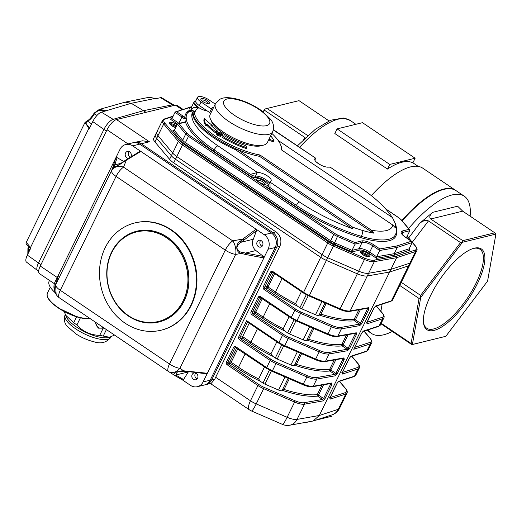 <?xml version="1.0" encoding="UTF-8"?>
<svg xmlns="http://www.w3.org/2000/svg" width="522" height="522" viewBox="0 0 522 522"><rect width="100%" height="100%" fill="white"/><g stroke="black" fill="none" stroke-linecap="round" stroke-linejoin="round"><path stroke-width="0.78" d="M412.869 162.857A81.765 29.062 124 0 0 387.474 169.069L389.745 164.437L415.14 158.225L412.869 162.857M389.745 164.437L337.095 128.895L334.824 133.528L387.474 169.069M402.123 220.799A81.765 29.062 -56 0 1 420.986 202.425M392.296 331.444A82.828 29.441 -56 0 1 371.612 333.506A82.828 29.441 -56 0 1 368.186 329.793M408.622 228.499A82.828 29.441 -56 0 1 464.299 196.207A82.828 29.441 -56 0 1 470.12 216.167M402.188 220.871A82.828 29.441 -56 0 1 456.071 190.654L464.299 196.207M430.865 294.989A48.683 17.304 124 0 0 423.505 322.929A48.683 17.304 124 0 0 468.488 298.975A48.683 17.304 124 0 0 473.891 248.296A48.683 17.304 124 0 0 430.865 294.989M420.719 297.475L412.4 344.487L445.834 336.305L487.581 281.11L495.9 234.104L462.472 242.28L420.719 297.475L420.582 295.387L460.521 242.58L428.445 220.917C426.128 219.84 423.27 220.584 419.877 223.142L432.712 212.323L457.657 206.223L462.714 211.169L494.791 232.825L495.9 234.104M432.712 212.323C429.71 215.155 429.051 217.38 430.728 218.992L462.812 240.655L494.791 232.825M401.274 282.35L420.582 295.387M381.217 323.294L411.101 343.469L419.062 298.493L399.754 285.456M445.834 336.305L411.865 344.651L380.969 323.797M401.868 220.493A82.828 29.441 -56 0 1 455.66 190.38A82.828 29.441 -56 0 1 455.863 190.517M371.318 195.639A82.828 29.441 -56 0 1 422.755 168.162L455.66 190.38M262.964 111.734L265.163 108.954L263.44 112.106M303.719 139.361L305.044 137.612L264.732 110.403M329.017 120.908L299.002 100.648L267.023 108.472L307.758 135.583M423.44 322.27A47.619 16.926 124 0 0 426.683 328.207A47.619 16.926 124 0 0 467.353 298.206A47.619 16.926 124 0 0 479.972 249.268A47.619 16.926 124 0 0 473.252 248.479M462.472 242.28L462.812 240.655M460.521 242.58L462.381 242.097M411.865 344.651L412.191 344.54L411.101 343.469M419.062 298.493L420.53 297.416M267.023 108.472L265.163 108.954M337.095 128.895L362.49 122.677L415.14 158.225M272.699 356.239A66.901 22.798 -153.9 0 1 249.927 343.202A1.064 0.378 124 0 0 250.873 342.178A65.837 22.439 26.1 0 0 270.925 353.851L272.699 356.239L275.296 357.988A4.248 1.449 26.1 0 0 277.215 359.032L290.878 364.956A4.248 1.449 26.1 0 0 294.284 365.635L296.372 364.336A65.837 22.439 26.1 0 0 329.552 369.55L334.237 359.991M270.925 353.851L276.817 341.832M301.592 353.688L296.372 364.336M297.292 306.036A66.901 22.798 -153.9 0 1 274.52 292.992A1.064 0.378 124 0 0 275.466 291.974A65.837 22.439 26.1 0 0 295.524 303.641L297.292 306.036L299.889 307.784A4.248 1.449 26.1 0 0 301.807 308.828L315.477 314.753A4.248 1.449 26.1 0 0 318.883 315.432L320.971 314.133A65.837 22.439 26.1 0 0 354.151 319.347L358.829 309.781M295.524 303.641L301.409 291.628M326.185 303.484L320.971 314.133M260.4 381.341A66.901 22.798 -153.9 0 1 237.627 368.304A1.064 0.378 124 0 0 238.574 367.279A65.837 22.439 26.1 0 0 258.631 378.952L260.4 381.341L262.997 383.089A4.248 1.449 26.1 0 0 264.915 384.133L278.585 390.058A4.248 1.449 26.1 0 0 281.991 390.743L284.079 389.438A65.837 22.439 26.1 0 0 317.259 394.652L321.937 385.092M258.631 378.952L264.517 366.933M289.292 378.789L284.079 389.438M284.999 331.137A66.901 22.798 -153.9 0 1 262.22 318.094A1.064 0.378 124 0 0 263.173 317.076A65.837 22.439 26.1 0 0 283.224 328.749L284.999 331.137L287.589 332.886A4.248 1.449 26.1 0 0 289.508 333.93L303.178 339.855A4.248 1.449 26.1 0 0 306.584 340.533L308.672 339.235A65.837 22.439 26.1 0 0 341.851 344.448L346.536 334.889M283.224 328.749L289.11 316.73M313.892 328.586L308.672 339.235M139.583 151.7L140.829 151.4L264.269 234.73A10.616 9.239 76.3 0 1 268.106 249.255L263.858 257.92L245.555 254.488A1.064 0.692 -79.4 0 0 245.523 253.079L263.453 256.439L263.858 257.92L203.104 381.934A10.616 9.239 76.3 0 1 197.401 386.698L204.513 384.955A10.616 9.239 -103.7 0 0 210.216 380.199L275.218 247.513A10.616 9.239 -103.7 0 0 271.381 232.995L139.759 144.137A10.616 9.239 -103.7 0 0 132.842 142.787A10.616 9.239 76.3 0 1 139.759 144.137L271.381 232.995A10.616 9.239 76.3 0 1 275.218 247.513L210.216 380.199A10.616 9.239 76.3 0 1 204.513 384.955L206.04 384.583A10.616 9.239 -103.7 0 0 211.743 379.82L276.738 247.141A10.616 9.239 -103.7 0 0 272.908 232.623L141.286 143.759A10.616 9.239 -103.7 0 0 134.369 142.415L142.61 140.796L149.409 141.775L116.504 119.558L175.425 105.144A10.616 3.771 -56 0 1 176.971 105.307L183.052 109.411M54.366 283.694L39.411 273.593A10.616 3.771 -56 0 1 40.272 266.037L107.036 129.763A10.616 3.771 -56 0 1 116.504 119.558M203.104 381.934L214.875 379.057L211.279 383.305L206.04 384.583A10.616 9.239 -103.7 0 0 211.743 379.82L276.738 247.141A10.616 9.239 -103.7 0 0 272.908 232.623L141.286 143.759A10.616 9.239 -103.7 0 0 134.369 142.415L125.73 144.522A10.616 9.239 76.3 0 1 132.647 145.873L140.829 151.4L123.388 162.042C119.558 165.03 111.408 168.965 113.085 166.805L115.786 157.957L117.078 157.618L114.833 164.848A1.064 1.005 -162.8 0 0 113.496 165.33M214.875 379.057A12.743 4.528 -56 0 1 215.664 377.282L279.792 246.391A10.616 9.239 -103.7 0 0 275.955 231.872L173.709 162.851A12.743 4.346 26.1 0 1 169.591 159.314L154.917 141.938A12.743 4.346 26.1 0 1 153.69 138.376L155.445 134.787A12.743 4.346 26.1 0 0 156.678 138.35L171.347 155.732A12.743 4.346 26.1 0 0 175.464 159.262L320.723 257.326A12.743 4.346 26.1 0 0 326.478 260.458L357.4 273.861A12.743 4.346 26.1 0 0 367.299 275.968L389.575 272.04L408.537 265.881A12.743 4.346 26.1 0 0 409.822 264.902A12.743 4.346 26.1 0 1 408.537 265.881L389.575 272.04L319.307 415.486L338.269 409.32L345.734 394.077L330.067 399.173A1.064 0.94 72 0 0 329.95 398.005M274.52 292.992L267.114 287.994L265.085 288.49L295.759 309.2A11.68 3.98 26.1 0 0 301.031 312.071L331.959 325.474A11.68 3.98 26.1 0 0 341.029 327.405L359.443 324.162L360.467 323.196L367.495 308.854L367.344 308.026M260.693 297.455A1.064 0.378 -56 0 1 260.537 297.442A1.064 0.378 -56 0 1 260.622 296.685L291.296 317.396L294.813 310.225L264.139 289.514A2.121 1.847 -103.7 0 1 263.369 286.611L270.396 272.269A2.121 1.847 -103.7 0 1 272.921 271.584L303.595 292.294A12.743 4.346 26.1 0 0 309.35 295.426L340.272 308.828A12.743 4.346 26.1 0 0 350.171 310.936A1.064 0.907 -100 0 1 349.564 311.419L367.971 308.176A1.064 0.907 -100 0 0 368.584 307.686L350.171 310.936L367.299 275.968L389.575 272.04L390.893 269.352L409.855 263.186A12.743 4.346 26.1 0 0 411.14 262.214A12.743 4.346 -153.9 0 1 409.855 263.186L390.893 269.352L368.617 273.28L390.893 269.352L396.603 257.698L396.224 256.243L415.16 250.09A1.064 0.94 72 0 1 415.564 251.532L396.603 257.698L374.326 261.626A1.064 0.907 -100 0 0 373.974 260.165L396.224 256.243M354.497 333.48L355.201 333.956A1.064 0.359 26.1 0 0 356.5 334.393L349.472 348.735L347.502 350.719A1.064 0.907 -100 0 0 347.143 349.264L348.174 348.298L355.201 333.956L355.045 333.127M327.568 334.439L327.973 333.93A12.743 4.346 26.1 0 0 337.878 336.037A1.064 0.907 -100 0 1 337.264 336.52L355.671 333.277A1.064 0.907 -100 0 0 356.285 332.788L337.878 336.037L341.388 328.86A12.743 4.346 -153.9 0 1 331.49 326.759L300.568 313.357L301.031 312.071M249.927 343.202L242.521 338.197L242.645 336.625L249.222 323.203M342.204 358.581L342.902 359.058A1.064 0.359 26.1 0 0 344.207 359.495L337.179 373.837L335.202 375.82A1.064 0.907 -100 0 0 334.843 374.365L335.874 373.4L342.902 359.058L342.752 358.229M315.268 359.541L315.68 359.032A12.743 4.346 26.1 0 0 325.578 361.139A1.064 0.907 -100 0 1 324.965 361.622L343.372 358.379A1.064 0.907 -100 0 0 343.985 357.89L325.578 361.139L329.095 353.968A1.064 0.907 -100 0 0 328.736 352.507L347.143 349.264L342.171 345.91A66.901 22.798 -153.9 0 1 307.517 340.305M272.047 371.24L272.458 370.731L303.38 384.133A12.743 4.346 26.1 0 0 313.278 386.241L331.685 382.998L331.907 384.597A1.064 0.359 -153.9 0 1 330.602 384.159L330.452 383.331M331.685 382.998A1.064 0.907 80 0 1 331.078 383.481L312.671 386.724A1.064 0.907 80 0 0 313.278 386.241L316.795 379.07A1.064 0.907 -100 0 0 316.436 377.608L334.843 374.365L329.878 371.012A66.901 22.798 -153.9 0 1 295.217 365.407M156.73 133.808A12.743 4.346 26.1 0 0 155.445 134.787A12.743 4.346 26.1 0 0 156.678 138.35L171.347 155.732A12.743 4.346 26.1 0 0 175.464 159.262L320.723 257.326A12.743 4.346 26.1 0 0 326.478 260.458L357.4 273.861A12.743 4.346 26.1 0 0 367.299 275.968L368.617 273.28A12.743 4.346 -153.9 0 1 358.718 271.172A12.743 4.346 26.1 0 0 368.617 273.28L374.326 261.626A12.743 4.346 -153.9 0 1 364.428 259.519L364.898 258.233A11.68 3.98 26.1 0 0 373.974 260.165M360.454 309.5L355.417 319.784A1.064 0.359 -153.9 0 0 354.151 319.347A1.064 0.874 -95.9 0 0 354.471 320.808L359.443 324.162A1.064 0.907 80 0 1 359.795 325.617L361.772 323.633L368.8 309.285L368.584 307.686M237.627 368.304L230.222 363.305L228.192 363.801L258.866 384.505A11.68 3.98 26.1 0 0 264.139 387.383L295.067 400.785A11.68 3.98 26.1 0 0 304.137 402.71L322.55 399.467A1.064 0.907 -100 0 1 322.903 400.929L324.88 398.938A1.064 0.359 -153.9 0 1 323.575 398.501L330.602 384.159L329.904 383.69M337.147 383.128A1.064 0.359 -153.9 0 1 337.147 383.259L338.328 381.706A1.064 0.94 -108 0 0 338.85 381.243L337.036 383.337L330.008 397.686L330.067 399.173M342.412 372.369A1.064 0.359 -153.9 0 1 342.412 372.499L349.44 358.157L350.627 356.604A1.064 0.94 72 0 0 351.149 356.141L349.335 358.236A1.064 0.359 26.1 0 0 349.44 358.157A1.064 0.359 26.1 0 0 349.44 358.027M363.442 331.039L379.116 325.943A12.743 4.346 26.1 0 0 380.394 324.971L378.594 326.407L362.921 331.503A1.064 0.94 -108 0 0 363.442 331.039L361.635 333.134L353.727 349.27L361.739 333.056A1.064 0.359 -153.9 0 1 361.635 333.134M375.227 306.394A1.064 0.94 72 0 0 375.742 305.938L373.928 308.032A1.064 0.359 26.1 0 0 374.039 307.954A1.064 0.359 26.1 0 0 374.039 307.823M342.243 372.904A1.064 0.94 72 0 1 342.36 374.072L358.033 368.976L354.516 376.147A12.743 4.346 26.1 0 0 355.802 375.174L354.001 376.61A1.064 0.94 -108 0 0 354.516 376.147L338.85 381.243M354.105 348.494L353.981 348.892M366.842 322.7A1.064 0.94 72 0 1 366.959 323.868L382.626 318.772L379.116 325.943A1.064 0.94 -108 0 1 378.594 326.407M323.562 384.805L318.524 395.095A1.064 0.359 26.1 0 0 317.259 394.652A1.064 0.874 -95.9 0 0 317.578 396.113L322.55 399.467L323.575 398.501L318.524 395.095A1.064 0.378 -56 0 1 317.578 396.113A66.901 22.798 -153.9 0 1 282.924 390.515M236.101 347.665A1.064 0.378 -56 0 1 235.944 347.645A1.064 0.378 -56 0 1 236.029 346.889L266.703 367.599L270.22 360.428L239.546 339.718A2.121 1.847 -103.7 0 1 238.776 336.814L246.684 320.678L247.572 322.002M215.664 377.282L250.456 400.772A12.743 4.346 26.1 0 0 256.204 403.904L287.133 417.306A12.743 1.625 -66.6 0 1 282.409 424.373A12.743 12.743 0 0 0 289.684 425.228L313.154 421L319.307 415.486L297.031 419.414L304.496 404.172A1.064 0.907 -100 0 0 304.137 402.71M55.456 292.972A29.734 10.133 -153.9 0 1 49.14 281.156L49.505 280.412M158.049 131.12A12.743 4.346 26.1 0 0 156.763 132.099A12.743 4.346 26.1 0 0 157.996 135.661L172.665 153.044A12.743 4.346 26.1 0 0 176.782 156.574L322.041 254.638A12.743 4.346 26.1 0 0 327.796 257.77L358.718 271.172L327.796 257.77A12.743 4.346 -153.9 0 1 322.041 254.638L176.782 156.574A12.743 4.346 -153.9 0 1 172.665 153.044L157.996 135.661A12.743 4.346 -153.9 0 1 156.763 132.099L155.445 134.787M170.811 229.954A55.221 48.057 -103.7 0 0 134.846 222.933A55.221 48.057 -103.7 0 0 99.761 267.16A55.221 48.057 -103.7 0 0 125.13 323.19A55.221 48.057 -103.7 0 0 161.096 330.204A55.221 48.057 -103.7 0 0 196.181 285.978A55.221 48.057 -103.7 0 0 170.811 229.954M158.871 322.002L159.073 321.957A46.726 40.664 -103.7 0 0 188.762 284.529A46.726 40.664 -103.7 0 0 167.294 237.125A46.726 40.664 -103.7 0 0 136.862 231.187L136.66 231.233A46.726 40.664 76.3 0 1 167.092 237.171A46.726 40.664 76.3 0 1 188.559 284.581A46.726 40.664 76.3 0 1 158.871 322.002A46.726 40.664 76.3 0 1 108.269 286.284A46.726 40.664 76.3 0 1 136.66 231.233M243.441 240.296A1.064 0.757 -126.5 0 0 242.821 239.037L256.087 229.21L256.498 230.633L241.066 242.247C239.076 243.343 237.667 245.131 236.844 247.598C237.477 250.377 239.03 251.904 241.503 252.178L245.523 253.079L255.91 250.54A8.496 7.393 76.3 0 1 253.3 239.259L256.498 230.633M245.555 254.488L241.347 253.398C235.311 252.615 235.507 243.304 240.498 241.105L242.821 239.037L232.753 240.877A10.616 5.305 -100.3 0 1 235.67 254.429A10.616 3.621 -153.9 0 1 225.282 250.116A10.616 3.771 -56 0 1 232.753 240.877L123.544 167.144A10.616 8.332 -158.2 0 0 111.551 170.642L113.085 166.805A1.064 1.037 -167.4 0 1 114.194 166.231L114.957 166.831M240.498 241.105L241.014 242.228M187.744 371.566A1.064 0.666 -83.4 0 0 187.79 371.579L183.294 371.338L177.382 371.918L183.137 371.305A1.064 0.62 -90.6 0 0 183.3 371.338A1.064 0.62 -90.6 0 0 183.816 370.835L179.862 368.343A10.616 7.576 122.2 0 1 168.893 371.768A10.616 7.576 122.2 0 1 168.691 371.638A10.616 3.771 -56 0 1 168.613 371.586A10.616 3.771 -56 0 1 169.474 364.03A10.616 3.621 26.1 0 0 179.862 368.343L235.67 254.429L241.347 253.398A1.064 0.724 -71.2 0 0 241.503 252.178M122.677 162.068L122.722 162.035C119.623 164.45 114.938 167.197 114.801 166.877L114.801 166.877M122.559 162.257L123.388 162.042L122.559 162.257M59.332 297.808A10.616 10.603 -32 0 1 55.743 284.549L111.551 170.642A10.616 3.621 -153.9 0 0 116.073 176.39A10.616 3.771 124 0 1 123.544 167.144L126.265 160.352A1.064 0.731 -121.6 0 0 125.469 160.247L122.735 162.022M120.895 163.366L114.833 164.848L114.194 166.231M59.195 273.541L55.554 284.242L56.141 294.362C54.425 292.3 54.405 285.808 55.515 284.327A1.064 0.933 -159.7 0 0 55.489 284.412M56.226 294.506L56.337 294.682A10.616 10.616 0 0 0 59.404 297.86A10.616 3.771 124 0 1 60.271 290.304L169.474 364.03L225.282 250.116L116.073 176.39L60.271 290.304A10.616 3.621 26.1 0 1 55.743 284.549L55.554 284.242A1.064 0.933 -159.7 0 0 55.521 284.32L56.337 282.024A1.064 0.985 -161.4 0 0 56.33 282.03A1.064 0.985 -161.4 0 0 56.304 282.148M177.382 371.918L176.071 374.933L174.753 375.298C171.451 374.052 177.5 370.633 183.816 370.835L207.351 373.269L206.471 373.739L187.79 371.579A1.064 0.666 -83.4 0 0 188.442 371.077M174.753 375.298L175.757 376.088A1.064 1.005 -60.3 0 0 177.056 375.807L183.555 379.52L182.361 379.859L175.823 376.121M175.699 376.049A1.064 1.005 -60.3 0 0 175.757 376.088L182.361 379.859M195.691 373.093A3.504 3.047 -103.7 0 0 196.474 378.594A3.504 3.047 -103.7 0 0 197.12 378.926M129.065 151.55A3.504 3.047 -103.7 0 0 129.854 157.05A3.504 3.047 -103.7 0 0 130.278 157.292M260.687 240.407A3.504 3.047 -103.7 0 0 261.476 245.914A3.504 3.047 -103.7 0 0 262.116 246.247M55.195 292.229A10.616 9.239 76.3 0 1 55.032 281.971L120.027 149.285A10.616 9.239 76.3 0 1 125.73 144.522M123.655 161.409L117.078 157.618M130.807 156.965A3.504 3.047 -103.7 0 0 129.704 151.882A3.504 3.047 -103.7 0 0 127.427 151.432A3.504 3.047 -103.7 0 0 125.241 155.295A3.504 3.047 -103.7 0 0 128.614 158.316M263.453 256.439L255.91 250.54M261.333 240.74A3.504 3.047 -103.7 0 0 259.049 240.296A3.504 3.047 -103.7 0 0 256.915 244.427A3.504 3.047 -103.7 0 0 260.713 247.102A3.504 3.047 -103.7 0 0 262.938 244.296A3.504 3.047 -103.7 0 0 261.333 240.74M253.3 239.259L241.066 242.247M197.401 386.698A10.616 9.239 76.3 0 1 190.484 385.347L182.335 379.84M183.555 379.52L188.298 371.938A8.496 7.393 76.3 0 1 188.449 371.651M196.331 373.426A3.504 3.047 -103.7 0 0 194.047 372.976A3.504 3.047 -103.7 0 0 191.913 377.106A3.504 3.047 -103.7 0 0 195.711 379.788A3.504 3.047 -103.7 0 0 197.936 376.982A3.504 3.047 -103.7 0 0 196.331 373.426M188.298 371.938L176.071 374.933M168.541 371.533L59.482 297.912A10.616 3.771 124 0 1 59.404 297.86L168.613 371.586A10.616 10.616 0 0 0 168.893 371.768L175.522 375.944M161.096 330.204L161.605 330.08A55.221 48.057 -103.7 0 0 195.163 265.019A55.221 48.057 -103.7 0 0 135.355 222.809L134.846 222.933M166.525 237.784A46.086 40.109 -103.7 0 0 107.01 275.277A46.086 40.109 -103.7 0 0 168.854 317.024A46.086 40.109 -103.7 0 0 166.525 237.784M38.693 270.807A10.616 3.771 -56 0 1 37.551 270.52A10.616 3.771 -56 0 1 38.478 263.003L103.898 129.463A10.616 3.771 -56 0 1 113.235 119.29L143.498 110.684L172.417 104.811A10.616 3.771 -56 0 1 173.774 104.961L161.827 97.836A9.84 3.497 -56 0 0 160.567 97.692L155.654 98.691L149.148 97.268L125.045 102.162L99.226 109.476L106.103 110.442A1.064 0.391 120.9 0 0 105.483 111.01M93.458 114.266L94.117 113.144L99.226 109.483L94.117 113.137L94.515 113.803L93.882 114.742A8.496 3.021 -56 0 1 87.559 121.15L87.552 121.15C85.106 122.455 85.817 124.627 89.686 127.668L89.758 127.714M86.796 121.039A1.064 0.894 69.9 0 1 86.802 121.032L86.796 121.039A1.064 0.894 69.9 0 1 86.802 121.032C88.838 120.171 91.024 117.92 93.373 114.272L93.882 114.742M155.432 98.56A1.064 0.398 -58.9 0 0 155.354 98.443A1.064 0.398 -58.9 0 0 155.21 98.43L131.211 103.297L101.405 112.171A9.84 3.497 -56 0 0 92.753 121.6L89.158 128.941L85.073 122.344M86.802 121.032A1.064 0.894 69.9 0 1 87.552 121.15A1.064 0.894 69.9 0 0 86.802 121.032L84.916 122.611L26.276 242.293L30.511 247.506A1.064 0.424 125 0 0 30.452 248.283A1.064 0.424 125 0 0 30.583 248.315M28.488 246.88A1.064 0.561 20.3 0 0 28.318 247.069A1.064 0.561 20.3 0 0 28.717 247.761L28.168 253.431M28.071 248.113A1.064 0.391 16.3 0 0 27.927 248.244A1.064 0.391 16.3 0 0 28.403 248.746L29.95 249.79M38.648 271.264L37.61 270.566A10.616 3.771 -56 0 1 38.478 263.003L103.898 129.463A10.616 3.771 -56 0 1 113.235 119.29L143.498 110.684L131.211 103.297L125.045 102.162M37.551 270.52L26.478 262.103A9.84 3.497 -56 0 1 27.333 255.141L30.928 247.8L30.511 247.506L88.74 128.64A1.064 0.424 -54.5 0 1 89.686 127.668M27.333 255.141L40.944 264.674L106.364 131.133L92.753 121.6M145.964 112.347L143.498 110.684L172.417 104.811A10.616 3.771 -56 0 1 173.839 105L174.407 105.392M114.501 335.052L109.548 337.264L99.695 335.365C90.554 335.098 82.952 331.627 76.891 324.965L73.719 322.72L65.57 315.125L64.526 312.136M65.57 315.125L66.17 316.56A25.487 8.685 26.1 0 0 98.749 336.971A25.487 8.685 26.1 0 0 108.83 337.46L109.548 337.264M210.614 113.561A2.121 0.724 26.1 0 0 209.707 112.589L211.501 108.935L210.979 108.68A33.982 11.582 -153.9 0 1 213.7 107.258M211.501 108.935L212.741 108.935M215.253 104.087L209.224 100.015A8.496 2.897 26.1 0 0 197.531 97.275A8.496 2.897 26.1 0 0 201.094 102.005L210.979 108.68M202.875 101.575A4.776 1.631 -153.9 0 1 200.898 99.585A4.776 1.631 -153.9 0 1 205.877 99.552A4.776 1.631 -153.9 0 1 208.898 103.5A4.776 1.631 -153.9 0 1 202.875 101.575M197.531 97.275L195.776 100.863A8.496 2.897 26.1 0 0 199.339 105.594L209.707 112.589M210.17 114.462A31.855 10.858 26.1 0 0 234 138.232A31.855 10.858 26.1 0 0 267.381 142.493L272.654 131.733A31.855 10.858 -153.9 0 1 228.806 121.45A31.855 10.858 -153.9 0 1 215.436 103.708L210.17 114.462M208.043 103.565A3.719 1.266 26.1 0 0 208.056 103.545A3.719 1.266 26.1 0 0 205.276 100.772A3.719 1.266 26.1 0 0 201.381 100.276A3.719 1.266 26.1 0 0 201.375 100.296M235.389 149.651L352.317 228.59L352.768 227.233L237.719 149.566A48.846 16.645 -153.9 0 1 193.218 114.409L193.023 111.532A112.961 98.319 76.3 0 1 194.249 111.173C191.254 109.914 188.886 110.677 187.157 113.45C188.52 111.395 190.289 110.997 192.461 112.263L192.611 112.367A48.846 16.645 26.1 0 0 235.389 149.651L237.719 149.566A48.846 16.645 26.1 0 0 259.519 156.339L370.463 231.239L371.41 230.215A46.726 15.928 26.1 0 0 392.74 224.995L395.402 227.873A50.242 17.128 26.1 0 0 394.867 222.698A6.368 5.644 -20.2 0 1 395.493 223.886L392.381 217.537L278.122 140.398M281.926 150.186A48.846 16.645 26.1 0 0 280.993 145.775L280.49 144.561A47.783 16.286 26.1 0 0 271.845 133.384M392.74 224.995L281.306 149.768A47.783 16.286 26.1 0 0 280.49 144.561M193.218 114.409L194.621 113.874A47.783 16.286 26.1 0 0 259.969 154.988L371.41 230.215L373.817 233.151L370.463 231.239M194.249 111.173L194.621 113.874A58.405 19.908 26.1 0 1 198.575 107.917A9.559 3.256 -153.9 0 1 193.943 102.188A9.559 3.256 -153.9 0 1 195.554 101.314M259.519 156.339A304.156 260.491 -5.1 0 0 259.969 154.988M187.3 113.183L193.792 107.219L198.575 107.917M273.378 129.684L315.758 158.238L275.844 131.648A60.526 20.632 26.1 0 0 273.306 129.971M184.853 121.991A1.064 0.887 69.3 0 1 185.584 122.024L186.615 119.421L186.204 118.442A1.064 0.359 26.1 0 0 186.237 118.54L183.613 118.266A8.496 2.897 26.1 0 0 181.937 116.987L175.02 112.315L171.947 118.592L170.211 119.081L171.986 118.507M186.961 113.816A64.774 22.074 26.1 0 1 187.157 113.45L186.961 113.816A64.774 22.074 26.1 0 0 186.204 118.442L184.768 117.404A1.064 0.62 131.2 0 0 183.613 118.266M185.153 121.92L186.426 119.806A1.064 0.359 -153.9 0 0 186.426 119.89A64.774 22.074 26.1 0 0 214.15 149.899A4.248 1.507 -56 0 1 217.942 145.814L257.476 172.508L250.384 174.355A4.248 1.449 26.1 0 0 255.526 176.116A1.064 0.887 -97.7 0 0 255.858 177.578A5.311 1.807 -153.9 0 1 249.438 175.379L213.204 150.917A65.837 22.439 -153.9 0 1 185.493 122.135L178.968 123.734L187.02 133.273A7.432 2.532 26.1 0 0 189.427 135.335A1.064 0.378 124 0 0 188.481 136.353A8.496 2.897 -153.9 0 1 185.734 133.997A1.064 0.79 -40.2 0 1 187.02 133.273M392.198 217.413A86.515 29.486 26.1 0 0 359.364 186.876L330.419 167.334A4.248 1.449 26.1 0 0 328.638 167.131A8.496 2.897 -153.9 0 1 319.399 164.28A8.496 2.897 -153.9 0 1 314.792 158.884A8.496 2.897 -153.9 0 1 315.379 158.336M394.867 222.698A85.288 29.069 26.1 0 0 392.381 217.537M352.768 227.233A85.288 29.069 26.1 0 0 362.823 230.535A50.242 17.128 26.1 0 0 373.817 233.151M257.476 172.508A8.496 2.897 -153.9 0 1 266.67 175.47A8.496 2.897 -153.9 0 1 271.127 180.775A8.496 2.897 -153.9 0 1 270.396 181.382A4.248 1.449 26.1 0 0 270.031 181.689L268.275 185.271A4.248 1.449 26.1 0 0 270.057 187.639L270.005 182.119L298.949 201.662A86.515 29.486 26.1 0 0 352.317 228.59M409.228 249.607L409.985 250.123L409.137 248.824L412.21 242.547L397.262 247.408L394.188 253.679L394.573 255.134L376.466 258.325L368.767 253.131A7.432 2.532 26.1 0 0 359.449 250.11L352.122 251.904L334.028 244.061A9.559 3.256 -153.9 0 1 329.715 241.712L184.455 143.648A9.559 3.256 -153.9 0 1 181.369 140.999L172.782 130.833L174.322 130.454M189.427 135.335L334.687 233.399A7.432 2.532 26.1 0 0 338.041 235.226L355.012 242.58L361.759 240.929A9.559 3.256 -153.9 0 1 373.732 244.811L379.866 248.948L379.703 250.501L376.63 256.778L376.466 258.325M406.664 237.484L407.414 238.371L406.742 236.995L409.816 230.717L402.775 232.44A8.496 2.897 26.1 0 0 401.731 233.145C402.469 233.288 399.65 232.636 405.379 237.118A1.064 0.378 -56 0 1 405.457 237.262M355.012 242.58L355.104 244.107L352.03 250.377L352.122 251.904M174.341 130.422L182.661 140.274L185.734 133.997L177.415 124.145L174.341 130.422L172.782 130.833M379.866 248.948L396.877 245.953L411.362 241.242L405.229 237.105A9.559 3.256 -153.9 0 1 402.39 230.985L409.137 229.341L409.816 230.717M411.362 241.242L412.21 242.547M396.877 245.953L397.262 247.408L379.703 250.501L372.786 245.829A8.496 2.897 26.1 0 0 362.144 242.384L355.104 244.107L337.571 236.505A8.496 2.897 -153.9 0 1 333.734 234.417L188.481 136.353L185.401 142.63L330.661 240.694A8.496 2.897 26.1 0 0 334.498 242.782L352.03 250.377L359.071 248.661A8.496 2.897 -153.9 0 1 369.713 252.106L376.63 256.778L394.188 253.679L409.137 248.824M185.584 122.024L185.493 122.135A1.064 0.927 76.3 0 0 184.801 121.998L186.106 120.471M177.415 124.145L178.968 123.734M191.378 107.421A1.064 0.959 66 0 1 190.713 107.284L191.228 107.114L190.478 106.997L175.02 112.315M190.086 109.711A10.616 3.621 -153.9 0 1 190.713 107.284L175.653 111.819M191.47 107.232L191.835 107.01M170.616 124.673A4.248 1.449 -153.9 0 1 176.084 126.866M361.465 253.516A4.248 1.449 -153.9 0 1 367.886 256.661M207.188 110.892A8.496 2.897 26.1 0 1 198.458 107.388A8.496 2.897 26.1 0 1 194.895 102.651L195.776 100.863A8.496 2.897 26.1 0 0 199.339 105.594L201.094 102.005M220.754 135.205L218.509 132.118L221.883 133.371L223.038 135.172L222.594 136.066L222.255 135.837L222.692 134.944L223.259 135.015L222.594 136.066M217.857 133.169L218.509 132.118M216.963 133.032L218.059 134.311L220.61 135.296M216.963 133.221L217.85 134.356L220.95 135.524L218.848 132.347L218.679 132.692M218.666 132.49L221.674 133.423L222.848 134.839M221.674 133.423L221.237 134.317L222.255 135.837M221.237 134.317L219.175 133.325M220.95 135.524L220.728 136.222M216.16 133.691L217.406 135.257L220.512 136.418M219.664 133.913L219.22 134.813L219.651 135.126M219.22 134.813L218.072 133.012M270.657 135.811A40.351 13.755 26.1 0 1 274.089 140.96L270.324 139.739A36.103 12.306 26.1 0 0 269.496 138.193M274.089 140.96L273.652 141.853L269.887 140.633A36.103 12.306 26.1 0 0 269.052 139.087M270.324 139.739L269.887 140.633M215.371 131.492A40.351 13.755 26.1 0 1 207.632 124.738L206.138 124.51A32.612 11.119 26.1 0 1 204.467 118.403A49.557 16.893 26.1 0 0 212.265 125.437L210.862 125.228A36.103 12.306 26.1 0 0 217.785 131.27L215.371 131.492L214.933 132.386L217.348 132.164L217.785 131.27M212.265 125.437L211.867 126.239M207.632 124.738L207.195 125.632A40.351 13.755 26.1 0 0 214.933 132.386M207.195 125.632L205.701 125.41L206.138 124.51M204.467 118.403L204.024 119.297A32.612 11.119 26.1 0 0 205.701 125.41M246.795 147.641L245.901 145.716A36.103 12.306 26.1 0 1 224.604 135.87L222.992 136.633A40.351 13.755 26.1 0 0 246.795 147.641L246.351 148.535A40.351 13.755 26.1 0 1 222.548 137.534L222.992 136.633M270.031 181.689A4.248 1.449 26.1 0 0 270.005 182.119M192.611 112.367L193.023 111.532M102.984 327.281A5.096 4.437 76.3 0 1 98.129 327.392A5.096 4.437 76.3 0 1 95.774 322.413M306.597 422.252A16.991 5.788 26.1 0 0 308.15 422.044L309.115 421.809M315.405 420.262L332.031 416.197M95.356 322.779L98.201 328.142L104.283 328.162M355.88 124.295L350.177 120.445A81.765 29.062 124 0 0 299.608 147.341M430.728 218.992L462.714 211.169M412.302 242.254L428.445 220.917M380.877 311.288L382.143 304.15M408.674 237.954L419.877 223.142M277.215 359.032L283.648 345.897M290.878 364.956L297.312 351.828M275.296 357.988L281.697 344.925M294.284 365.635L300.391 353.166M301.807 308.828L308.241 295.693M315.477 314.753L321.904 301.625M299.889 307.784L306.29 294.721M318.883 315.432L324.991 302.962M264.915 384.133L271.349 370.998M278.585 390.058L285.012 376.936M262.997 383.089L269.398 370.026M281.991 390.743L288.098 378.267M289.508 333.93L295.941 320.795M303.178 339.855L309.611 326.726M287.589 332.886L293.99 319.823M306.584 340.533L312.691 328.064M268.106 249.255L279.792 246.391M264.139 289.514A1.064 0.378 -56 0 1 265.085 288.49A1.064 0.927 76.3 0 1 264.7 287.041L266.735 286.545A1.064 0.927 76.3 0 0 267.114 287.994A1.064 0.378 124 0 0 268.067 286.976L275.466 291.974L282.043 278.552M361.772 323.633A1.064 0.359 26.1 0 1 360.467 323.196L355.417 319.784A1.064 0.378 -56 0 1 354.471 320.808A66.901 22.798 -153.9 0 1 319.816 315.203M368.8 309.285A1.064 0.359 26.1 0 1 367.495 308.854L366.796 308.378M262.22 318.094L254.821 313.096A1.064 0.378 124 0 0 255.767 312.078L263.173 317.076L269.743 303.654M246.684 320.678L279.002 342.497L282.513 335.326L251.839 314.616A1.064 0.378 -56 0 1 252.785 313.598A1.064 0.927 76.3 0 1 252.407 312.143L254.436 311.647A1.064 0.927 76.3 0 0 254.821 313.096L252.785 313.598L283.459 334.302A11.68 3.98 26.1 0 0 288.738 337.173L319.66 350.575A11.68 3.98 26.1 0 0 328.736 352.507M348.161 334.602L343.117 344.885A1.064 0.378 124 0 1 342.171 345.91A1.064 0.874 84.1 0 1 341.851 344.448A1.064 0.359 26.1 0 1 343.117 344.885L348.174 348.298A1.064 0.359 -153.9 0 0 349.472 348.735M247.539 322.074L240.107 337.245L242.645 336.625L250.873 342.178L257.444 328.762M242.521 338.197L240.492 338.7L271.166 359.404A11.68 3.98 26.1 0 0 276.438 362.275L307.36 375.677A11.68 3.98 26.1 0 0 316.436 377.608M335.861 359.704L330.824 369.987A1.064 0.378 124 0 1 329.878 371.012A1.064 0.874 84.1 0 1 329.552 369.55A1.064 0.359 26.1 0 1 330.824 369.987L335.874 373.4A1.064 0.359 26.1 0 0 337.179 373.837M210.418 383.513L249.418 409.842A12.743 4.528 -56 0 1 250.456 400.772L257.92 385.53L227.246 364.819A1.064 0.378 124 0 1 228.192 363.801A1.064 0.927 76.3 0 1 227.807 362.346L229.843 361.85A1.064 0.927 76.3 0 0 230.222 363.305A1.064 0.378 124 0 0 231.174 362.281L238.574 367.279L245.151 353.864M367.025 322.27L382.221 317.33A11.68 3.98 26.1 0 0 382.267 313.161L376.271 306.055M354.725 347.371L369.922 342.432A11.68 3.98 26.1 0 0 369.967 338.269L363.971 331.157M342.425 372.473L357.622 367.534A11.68 3.98 26.1 0 0 357.674 363.371L351.671 356.265M330.132 397.575L345.329 392.635A11.68 3.98 26.1 0 0 345.375 388.472L339.378 381.367M272.921 271.584A1.064 0.378 124 0 0 272.836 272.34L303.51 293.044A1.064 0.378 124 0 1 303.595 292.294L327.751 242.984A1.064 0.378 -56 0 1 328.697 241.96A11.68 3.98 26.1 0 0 333.976 244.831L364.898 258.233M303.667 293.064A1.064 0.378 124 0 1 303.51 293.044L308.952 296.013L309.35 295.426L333.976 244.831M339.861 309.337L364.428 259.519L333.506 246.116A12.743 4.346 -153.9 0 1 327.751 242.984L182.491 144.92A1.064 0.378 -56 0 1 183.444 143.896L328.697 241.96M359.795 325.617L341.388 328.86A1.064 0.907 80 0 0 341.029 327.405M356.5 334.393L356.285 332.788M347.502 350.719L329.095 353.968A12.743 4.346 -153.9 0 1 319.19 351.861L319.66 350.575M344.207 359.495L343.985 357.89M335.202 375.82L316.795 379.07A12.743 4.346 -153.9 0 1 306.897 376.962L307.36 375.677M331.907 384.597L324.88 398.938M322.903 400.929L304.496 404.172A12.743 4.346 -153.9 0 1 294.597 402.064L295.067 400.785M341.832 372.63L342.178 373.184L342.412 372.499A1.064 0.359 -153.9 0 1 342.308 372.584L342.36 374.072M342.308 372.584L349.335 358.236M351.149 356.141L366.816 351.045L370.326 343.874L353.727 349.27M367.005 322.159A1.064 0.359 -153.9 0 1 367.012 322.296A1.064 0.359 -153.9 0 1 366.901 322.374L366.959 323.868M366.901 322.374L373.928 308.032M375.742 305.938L391.409 300.842L415.564 251.532A12.743 4.346 -153.9 0 0 416.85 250.56C417.417 249.399 417 247.924 415.577 246.136A1.064 0.79 -40.2 0 0 415.205 245.927L412.256 242.43M366.424 322.426L366.77 322.981L374.039 307.954L375.246 306.388L390.893 301.305A1.064 0.94 72 0 0 391.409 300.842A12.743 4.346 26.1 0 0 392.694 299.863L416.85 250.56M173.709 162.851L182.491 144.92A12.743 4.346 -153.9 0 1 178.374 141.39L163.706 124.008L154.917 141.938M172.945 116.55L165.043 119.12A1.064 0.94 72 0 0 164.273 119.003L162.472 120.445A12.743 4.346 -153.9 0 0 163.706 124.008A1.064 0.79 -40.2 0 1 164.991 123.283L179.666 140.659A1.064 0.79 -40.2 0 0 178.374 141.39L169.591 159.314M236.035 347.711L234.835 348.004L227.807 362.346A1.064 0.359 -153.9 0 1 226.476 361.916A2.121 1.847 -103.7 0 0 227.246 364.819M226.476 361.916L233.504 347.574A2.121 1.847 -103.7 0 1 236.029 346.889M260.622 296.685A2.121 1.847 -103.7 0 0 258.103 297.37L251.075 311.712A2.121 1.847 -103.7 0 0 251.839 314.616M345.329 392.635A1.064 0.94 72 0 1 345.734 394.077A12.743 4.346 -153.9 0 0 347.019 393.105C347.587 391.944 347.163 390.476 345.747 388.681A1.064 0.79 -40.2 0 0 345.375 388.472M368.095 350.073A12.743 4.346 26.1 0 1 366.816 351.045A1.064 0.94 72 0 1 366.3 351.508L368.095 350.073L371.612 342.895A12.743 4.346 -153.9 0 1 370.326 343.874A1.064 0.94 -108 0 0 369.922 342.432M357.622 367.534A1.064 0.94 72 0 1 358.033 368.976A12.743 4.346 -153.9 0 0 359.312 368.003C359.886 366.842 359.462 365.367 358.046 363.58A1.064 0.79 -40.2 0 0 357.674 363.371M364.121 331.111L370.339 338.478A1.064 0.79 139.8 0 0 369.967 338.269M382.221 317.33A1.064 0.94 72 0 1 382.626 318.772A12.743 4.346 -153.9 0 0 383.911 317.794C384.479 316.639 384.055 315.164 382.639 313.376A1.064 0.79 -40.2 0 0 382.267 313.161M266.775 368.369A1.064 0.378 -56 0 1 266.618 368.356A1.064 0.378 -56 0 1 266.703 367.599A12.743 4.346 26.1 0 0 272.458 370.731L275.968 363.56L306.897 376.962L302.969 384.642M233.504 347.574A1.064 0.359 -153.9 0 0 234.835 348.004A1.064 0.927 76.3 0 1 235.879 347.554M258.866 384.505A1.064 0.378 124 0 0 257.92 385.53A12.743 4.346 -153.9 0 0 263.675 388.662L264.139 387.383M289.684 425.228A12.743 10.851 -100 0 0 297.031 419.414A12.743 4.346 26.1 0 1 287.133 417.306L294.597 402.064L263.675 388.662L256.204 403.904A12.743 1.625 -66.6 0 1 251.48 410.971L282.409 424.373M237.745 348.866L231.174 362.281A1.064 0.359 26.1 0 0 229.843 361.85L236.59 348.083M284.34 346.138L284.751 345.629L315.68 359.032L319.19 351.861L288.268 338.458L288.738 337.173M279.068 343.267A1.064 0.378 -56 0 1 278.918 343.254A1.064 0.378 -56 0 1 279.002 342.497A12.743 4.346 26.1 0 0 284.751 345.629L288.268 338.458A12.743 4.346 -153.9 0 1 282.513 335.326A1.064 0.378 -56 0 1 283.459 334.302M239.546 339.718A1.064 0.378 -56 0 1 240.492 338.7A1.064 0.927 76.3 0 1 240.107 337.245A1.064 0.359 26.1 0 1 238.776 336.814M276.438 362.275L275.968 363.56A12.743 4.346 -153.9 0 1 270.22 360.428A1.064 0.378 -56 0 1 271.166 359.404M296.64 321.037L297.051 320.528L327.973 333.93L331.959 325.474M291.367 318.166A1.064 0.378 -56 0 1 291.211 318.152A1.064 0.378 -56 0 1 291.296 317.396A12.743 4.346 26.1 0 0 297.051 320.528L300.568 313.357A12.743 4.346 -153.9 0 1 294.813 310.225A1.064 0.378 -56 0 1 295.759 309.2M260.635 297.507L259.434 297.801A1.064 0.927 76.3 0 1 260.478 297.351M262.338 298.656L255.767 312.078A1.064 0.359 26.1 0 0 254.436 311.647L261.183 297.879M349.564 311.419C347.032 311.764 343.809 311.092 339.881 309.415L308.939 295.935M272.928 272.406L271.727 272.699A1.064 0.927 76.3 0 1 272.301 272.223L272.836 272.34A1.064 0.378 124 0 0 272.993 272.353M272.301 272.223A1.064 0.927 76.3 0 1 272.771 272.243M274.637 273.554L268.067 286.976A1.064 0.359 -153.9 0 0 266.735 286.545L273.482 272.771M264.269 234.73L275.955 231.872M182.171 109.698L175.425 105.144M132.647 145.873L149.409 141.775M313.154 421L332.044 414.859A12.743 11.301 -108 0 0 338.269 409.32A12.743 4.346 26.1 0 0 339.548 408.341L347.019 393.105M329.532 397.731L329.878 398.286L337.147 383.259A1.064 0.359 -153.9 0 1 337.036 383.337M270.396 272.269A1.064 0.359 26.1 0 0 271.727 272.699L264.7 287.041A1.064 0.359 26.1 0 1 263.369 286.611M251.075 311.712A1.064 0.359 26.1 0 0 252.407 312.143L259.434 297.801A1.064 0.359 -153.9 0 1 258.103 297.37M40.272 266.037L57.231 277.482M128.053 143.955L107.036 129.763M175.979 374.985L177.056 375.807M104.87 111.186C100.85 109.411 97.399 110.279 94.515 113.803L96.955 115.447M28.938 247.128A8.496 3.021 -56 0 1 28.717 247.761M91.624 123.897L87.552 121.15M101.405 112.171L114.788 120.341M160.567 97.692L173.578 105.594M89.947 318.479A25.591 8.724 -153.9 0 1 58.334 307.987A25.591 8.724 -153.9 0 1 47.665 297.103M50.321 287.198L47.385 293.188A26.015 8.867 26.1 0 0 58.301 307.68A26.015 8.867 26.1 0 0 89.882 318.433M106.416 329.597L103.193 336.168M99.695 335.365L103.141 328.345M80.375 317.852L76.891 324.965M73.719 322.72L76.61 316.821M65.289 314.42L65.119 314.766A25.487 8.685 26.1 0 0 73.993 327.672A25.487 8.685 26.1 0 0 97.868 338.765A25.487 8.685 26.1 0 0 110.892 337.186L111.114 336.736M234.489 115.323A25.487 8.685 26.1 0 0 269.874 122.396A25.487 8.685 26.1 0 0 235.676 99.31A25.487 8.685 26.1 0 0 234.489 115.323M276.464 131.714A4.248 1.507 124 0 0 275.844 131.648M192.461 112.263A60.526 20.632 26.1 0 0 217.942 145.814M213.204 150.917A1.064 0.378 -56 0 0 214.15 149.899L250.384 174.355A1.064 0.378 -56 0 1 249.438 175.379M362.823 230.535A6.368 2.623 106.7 0 1 361.361 236.355A53.094 18.094 26.1 0 0 395.311 234.874C396.864 232.12 396.922 228.46 395.493 223.886M298.949 201.662A6.368 2.264 124 0 0 296.418 205.433A88.14 30.041 26.1 0 0 361.361 236.355A1.064 0.437 -73.3 0 0 361.198 237.745A89.197 30.4 -153.9 0 1 295.472 206.458L269.111 188.657A5.311 1.807 -153.9 0 1 267.336 185.323A7.432 2.532 26.1 0 0 264.856 180.651A7.432 2.532 26.1 0 0 255.858 177.578M269.111 188.657A1.064 0.378 -56 0 0 270.057 187.639L296.418 205.433A1.064 0.378 -56 0 1 295.472 206.458M165.043 119.12A11.68 3.98 26.1 0 0 164.991 123.283M179.666 140.659A11.68 3.98 26.1 0 0 183.444 143.896M410.951 240.877L407.082 236.296M415.16 250.09A11.68 3.98 26.1 0 0 415.205 245.927M409.985 250.123L394.573 255.134M373.732 244.811A1.064 0.378 124 0 0 372.786 245.829L369.713 252.106A1.064 0.378 -56 0 1 368.767 253.131M405.601 237.269L406.742 236.995M361.759 240.929A1.064 0.927 76.3 0 1 362.144 242.384L359.071 248.661A1.064 0.927 -103.7 0 0 359.449 250.11M338.041 235.226L334.028 244.061M334.687 233.399A1.064 0.378 124 0 0 333.734 234.417L330.661 240.694A1.064 0.378 -56 0 1 329.715 241.712M181.369 140.999A1.064 0.79 -40.2 0 0 182.661 140.274A8.496 2.897 26.1 0 0 185.401 142.63A1.064 0.378 -56 0 1 184.455 143.648M171.947 118.592L178.857 123.264A8.496 2.897 -153.9 0 1 179.066 123.401M176.749 111.825L182.883 115.962A1.064 0.378 124 0 0 181.937 116.987L178.857 123.264A1.064 0.378 -56 0 1 178.739 123.486M177.5 124.001L170.211 119.081M409.137 229.341L401.085 219.795A7.432 2.532 26.1 0 0 398.684 217.739A1.064 0.378 -56 0 1 398.834 217.752A1.064 0.378 -56 0 1 398.912 217.896M320.045 164.652L316.9 162.525M398.684 217.739L385.673 208.957M401.085 219.795A1.064 0.79 -40.2 0 1 401.457 220.01L398.834 217.752L385.471 208.728M396.361 231.605A54.157 18.459 -153.9 0 1 361.198 237.745M402.39 230.985A1.064 0.927 76.3 0 1 402.775 232.44L402.018 233.993M405.229 237.105A1.064 0.378 -56 0 1 405.379 237.118L411.799 241.458M268.275 185.271L268.151 185.421A1.064 0.953 68.8 0 1 267.336 185.323M186.426 119.806L186.615 119.421M186.419 118.155L186.237 118.54M182.883 115.962A9.559 3.256 -153.9 0 1 184.768 117.404A65.837 22.439 -153.9 0 1 189.323 110.449M193.943 102.188L191.306 107.565A9.559 3.256 26.1 0 0 191.3 108.726M217.85 134.356L217.406 135.257M258.762 182.145A5.311 1.807 -153.9 0 1 259.01 178.805A5.311 1.807 -153.9 0 1 266.135 183.613A5.311 1.807 -153.9 0 1 258.762 182.145M410.625 245.777A5.311 1.807 -153.9 0 1 410.135 246.775M175.705 127.629A5.311 1.807 -153.9 0 1 171.816 125.776A5.311 1.807 -153.9 0 1 170.322 122.357A5.311 1.807 -153.9 0 1 177.141 124.699M362.673 254.619A5.311 1.807 -153.9 0 1 362.921 251.284A5.311 1.807 -153.9 0 1 370.046 256.093A5.311 1.807 -153.9 0 1 362.673 254.619M257.274 172.541L255.526 176.116A8.496 2.897 -153.9 0 1 263.388 178.211A8.496 2.897 -153.9 0 1 269.313 183.157M315.516 158.29L314.759 159.836M262.318 145.364A29.734 10.133 -153.9 0 1 223.677 133.749A29.734 10.133 -153.9 0 1 211.005 120.223M368.63 256.641A4.248 1.449 26.1 0 0 365.407 253.594A4.248 1.449 26.1 0 0 361.028 252.916M264.719 184.168A4.248 1.449 26.1 0 0 262.899 181.924A4.248 1.449 26.1 0 0 257.124 180.442M176.521 125.972A4.248 1.449 26.1 0 0 170.172 124.073M418.266 166.414L412.902 162.792M371.612 333.506L366.783 330.243M297.409 145.853L315.36 129.267L330.635 120.223L343.293 118.005L350.177 120.445M338.347 381.699L354.001 376.61M339.528 381.314L345.747 388.681M350.647 356.598L366.3 351.508M351.828 356.213L358.046 363.58M370.339 338.478C371.938 340.951 372.362 342.425 371.612 342.895M390.893 301.305L392.694 299.863M376.421 306.009L382.639 313.376M235.409 347.528L266.618 368.356L272.06 371.318L302.988 384.721C306.916 386.404 310.14 387.07 312.671 386.724M324.965 361.622C322.439 361.968 319.21 361.302 315.281 359.619L284.359 346.216L278.918 343.254L247.363 321.95M337.264 336.52C334.739 336.866 331.509 336.201 327.581 334.517L296.659 321.115L291.211 318.152L260.002 297.325M355.802 375.174L359.312 368.003M362.947 331.49L361.739 333.049M380.394 324.971L383.911 317.794M332.044 414.859A12.743 12.743 0 0 0 339.548 408.341M249.418 409.842A12.743 12.743 0 0 0 251.48 410.971M139.903 151.373L125.469 160.247M59.227 273.417L56.33 282.03M155.347 98.449L149.142 97.268M155.354 98.443L155.732 98.678M30.628 248.407L30.452 248.283C26.726 245.281 25.337 243.285 26.283 242.299M27.927 248.244L28.442 246.71M27.823 254.142L27.927 248.27M90.071 318.564L87.272 318.772L77.693 317.148L58.268 307.98C49.74 302.075 46.112 297.148 47.385 293.188M110.892 337.186C106.605 342.602 100.968 344.135 93.986 341.779C87.8 340.292 81.797 337.682 75.984 333.95L67.214 326.276C64.376 323.275 63.677 319.438 65.119 314.766M272.654 131.733C274.337 127.309 273.626 123.127 270.526 119.199L262.272 111.212C256.087 106.664 249.203 103.075 241.608 100.439C229.439 96.557 223.272 97.412 220.108 99.16L215.436 103.708M164.273 119.003L173.154 116.119M407.153 236.153L411.401 241.184M412.282 242.234L415.577 246.136M316.462 162.14L320.671 164.985M401.457 220.01L409.646 229.706M178.074 123.649L184.801 121.998M190.589 106.971L191.691 106.775M221.139 135.387L220.695 136.281M216.578 132.842L216.141 133.736M156.763 132.099L162.472 120.445M315.758 158.238L314.851 160.091M257.052 180.547L258.919 182.158C266.2 185.773 264.458 183.587 264.804 184.135L264.68 184.286M368.584 256.765L368.715 256.615C368.369 256.067 370.111 258.246 362.829 254.638L360.956 253.026M175.744 127.557L171.973 125.789L170.1 124.177"/></g></svg>
